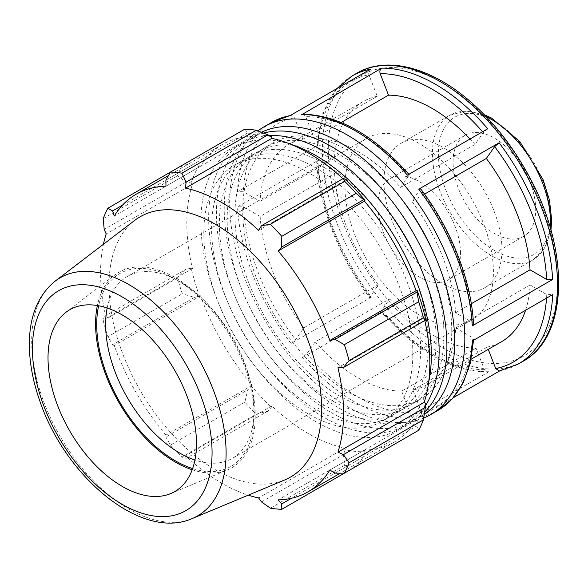<?xml version="1.0" encoding="UTF-8"?>
<svg xmlns="http://www.w3.org/2000/svg" width="588" height="588" viewBox="0 0 588 588"><rect width="100%" height="100%" fill="white"/><g stroke="black" fill="none" stroke-linecap="round" stroke-linejoin="round"><path stroke-width="0.44" stroke-dasharray="2.94 2.21" d="M261.469 132.278A162.964 94.087 -120 0 0 257.978 134.13A162.964 94.087 -120 0 0 257.97 322.305A162.964 94.087 -120 0 0 420.935 416.392A162.964 94.087 -120 0 0 424.293 414.29M443.977 335.608A147.816 85.341 60 0 1 413.364 403.272A147.816 85.341 60 0 1 265.548 317.932A147.816 85.341 60 0 1 265.548 147.25A147.816 85.341 60 0 1 379.451 186.852A147.816 85.341 60 0 1 443.977 335.608M263.578 133.101A162.964 94.087 -120 0 0 250.194 138.621A162.964 94.087 -120 0 0 250.194 326.803A162.964 94.087 -120 0 0 413.158 420.89A162.964 94.087 -120 0 0 424.632 412.056M385.64 207.549A147.816 85.341 -120 0 0 257.764 151.748A147.816 85.341 -120 0 0 257.764 322.43A147.816 85.341 -120 0 0 405.58 407.771A147.816 85.341 -120 0 0 436.193 340.099A147.816 85.341 -120 0 0 421.184 269.128M269.311 135.549A162.964 94.087 -120 0 0 242.41 143.119A162.964 94.087 -120 0 0 242.41 331.294A162.964 94.087 -120 0 0 405.375 425.381A162.964 94.087 -120 0 0 425.381 405.867M428.409 344.597A147.816 85.341 60 0 1 397.797 412.261A147.816 85.341 60 0 1 249.981 326.921A147.816 85.341 60 0 1 249.988 156.239A147.816 85.341 60 0 1 363.891 195.841A147.816 85.341 60 0 1 428.409 344.597M291.2 144.45A162.964 94.087 -120 0 0 234.627 147.61A162.964 94.087 -120 0 0 234.627 335.785A162.964 94.087 -120 0 0 397.591 429.872A162.964 94.087 -120 0 0 428.615 382.465M420.626 349.088A147.816 85.341 -120 0 0 356.108 200.332A147.816 85.341 -120 0 0 242.205 160.73A147.816 85.341 -120 0 0 242.205 331.411A147.816 85.341 -120 0 0 390.013 416.752A147.816 85.341 -120 0 0 420.626 349.088M412.85 353.579A147.816 85.341 -120 0 0 348.324 204.822A147.816 85.341 -120 0 0 234.421 165.228A147.816 85.341 -120 0 0 234.421 335.902A147.816 85.341 -120 0 0 382.229 421.243A147.816 85.341 -120 0 0 412.85 353.579M535.705 209.651A58.41 33.722 -120 0 0 510.208 150.866A58.41 33.722 -120 0 0 465.196 135.218A58.41 33.722 -120 0 0 465.196 202.669A58.41 33.722 -120 0 0 523.607 236.391A58.41 33.722 -120 0 0 535.705 209.651M501.939 249.584A83.445 48.179 -120 0 0 465.512 165.61A83.445 48.179 -120 0 0 401.214 143.251A83.445 48.179 -120 0 0 401.214 239.61A83.445 48.179 -120 0 0 484.659 287.782A83.445 48.179 -120 0 0 501.939 249.584M499.741 370.874L499.285 370.962M525.554 310.258A138.577 80.005 -120 0 0 530.111 284.959L546.766 294.573L552.705 294.581M257.911 130.903A166.294 96.006 -120 0 0 259.117 309.795A166.294 96.006 -120 0 0 412.115 421.464A166.294 96.006 -120 0 0 423.698 418.068M471.172 359.231L427.16 384.64A138.577 80.005 -120 0 1 412.923 390.013L421.258 411.497C421.986 413.923 421.486 415.767 419.773 417.039L453.377 397.642M488.863 371.741L408.498 418.141C410.211 416.87 410.703 415.018 409.976 412.592L401.648 391.13A138.577 80.005 -120 0 1 315.197 341.849L389.631 298.873L381.002 311.655C416.069 351.087 451.591 371.234 487.562 372.108L488.863 371.741A166.294 96.006 -120 0 1 382.781 311.133L381.002 311.655M315.197 341.849L306.863 353.704L302.408 357.533L382.781 311.133M371.432 297.109L291.06 343.51L295.514 339.68L303.842 327.832A138.577 80.005 -120 0 1 260.146 216.465L334.579 173.489L317.91 163.868L316.675 162.222C318.696 205.609 338.96 257.287 369.639 297.616L371.432 297.109A166.294 96.006 -120 0 1 317.902 160.436L316.675 162.222M260.146 216.465L243.476 206.844L237.537 206.836L317.902 160.436M377.246 96.27A138.577 80.005 -120 0 0 363.016 101.651A138.577 80.005 -120 0 0 334.491 158.356L317.836 148.742L316.609 146.963L317.836 145.309L237.464 191.71L243.41 191.717L260.065 201.331A138.577 80.005 -120 0 1 288.583 144.619A138.577 80.005 -120 0 1 302.82 139.246L377.246 96.27L368.919 74.794C368.191 72.368 368.683 70.523 370.396 69.252M389.631 298.873A138.577 80.005 -120 0 0 476.082 348.162L484.409 369.624L487.562 372.108M334.579 173.489A138.577 80.005 -120 0 0 378.275 284.857L369.639 297.616M487.768 128.757L483.307 132.587L474.979 144.442A138.577 80.005 -120 0 0 470.018 139.003M472.34 340.981L473.568 339.327L472.333 337.549L455.678 327.935A138.577 80.005 -120 0 1 427.16 384.64M302.82 139.246L294.485 117.769L290.891 115.329L290.031 115.652M341.216 122.473L314.095 138.129A138.577 80.005 -120 0 1 400.546 187.418L408.88 175.562L409.175 174.636L407.396 175.158M302.614 114.182L305.767 116.667L314.095 138.129M424.551 194.128L411.901 201.434A138.577 80.005 -120 0 1 455.597 312.801L472.267 322.422L473.494 324.069M420.53 188.674L411.901 201.434M412.923 390.013L487.356 347.045L488.26 349.368M476.082 348.162L401.648 391.13M378.275 284.857L303.842 327.832M334.491 158.356L260.065 201.331M400.546 187.418L474.979 144.442M455.597 312.801L471.297 303.739M401.2 198.568A147.816 85.341 -120 0 0 273.332 142.759A147.816 85.341 -120 0 0 266.54 300.887A147.816 85.341 -120 0 0 405.566 404.595A147.816 85.341 -120 0 0 421.148 398.782A147.816 85.341 -120 0 0 451.76 331.118A147.816 85.341 -120 0 0 436.752 260.139M271.399 136.666A173.68 100.276 -120 0 0 251.62 134.711L247.798 132.844L244.843 129.139M342.907 178.701A171.836 99.21 60 0 1 344.862 180.523L345.259 179.311M425.455 318.218L424.205 317.946A171.836 99.21 60 0 1 424.808 320.556M418.693 430.262L416.965 425.852L417.26 421.611A173.68 100.276 -120 0 0 425.455 403.5M417.26 421.611L416.106 420.244A171.836 99.21 60 0 1 394.239 442.051A171.836 99.21 60 0 1 364.428 450.077L365.038 451.76L363.627 456.648L356.13 466.387A184.764 106.678 60 0 1 344.73 465.255L343.429 454.642L345.259 449.805A173.68 100.276 -120 0 0 365.038 451.76M345.259 449.805L344.862 448.137A171.836 99.21 60 0 1 271.788 405.948L271.399 407.161L267.996 411.093L256.25 414.173A184.764 106.678 60 0 1 244.843 402.133L247.798 389.77L251.62 386.287A173.68 100.276 -120 0 0 271.399 407.161M251.62 386.287L252.223 385.294A171.836 99.21 60 0 1 200.552 295.793L194.459 297.388L182.28 293.765A184.764 106.678 60 0 1 177.554 277.867L186.095 269.231L191.196 268.253A173.68 100.276 -120 0 0 199.391 295.823M191.196 268.253L192.445 268.525A171.836 99.21 60 0 1 192.445 184.14L191.196 182.971L186.095 182.133L177.554 175.702A184.764 106.678 60 0 1 182.28 165.265L194.459 163.64L199.391 164.861A173.68 100.276 -120 0 0 191.196 182.971M199.391 164.861L200.552 166.228A171.836 99.21 60 0 1 222.411 144.42A171.836 99.21 60 0 1 252.223 136.394L251.62 134.711M122.407 205.241L194.459 163.64M200.552 166.228L114.293 216.031M182.28 165.265L170.491 172.071M192.445 268.525L106.185 318.321L104.194 316.52L186.095 269.231M177.554 277.867L103.201 320.798L104.194 316.52M252.223 385.294L165.963 435.098L165.897 437.06L247.798 389.77M244.843 402.133L170.491 445.057L165.897 437.06M261.528 501.931L343.429 454.642M344.862 448.137L258.602 497.94M344.73 465.255L270.377 508.179M335.064 473.134L416.965 425.852M416.106 420.244L329.839 470.047M424.205 317.946L337.946 367.75M192.621 468.57A111.279 64.246 -120 0 0 254.104 415.4A111.279 64.246 -120 0 0 175.415 279.109A111.279 64.246 -120 0 0 98.63 305.767M107.178 308.031A104.98 60.608 60 0 1 127.376 276.485A104.98 60.608 60 0 1 179.869 281.681A104.98 60.608 60 0 1 254.104 410.262L254.104 415.4M254.104 410.262A104.98 60.608 60 0 1 232.356 458.317A104.98 60.608 60 0 1 194.937 460.036M192.188 469.768A112.881 65.172 -120 0 0 227.505 469.885A112.881 65.172 -120 0 0 255.236 416.054A112.881 65.172 -120 0 0 203.198 299.608A112.881 65.172 -120 0 0 114.932 274.905A112.881 65.172 -120 0 0 97.373 305.547M493.413 272.09A104.98 60.608 -120 0 0 447.586 166.441A104.98 60.608 -120 0 0 366.691 138.32A104.98 60.608 -120 0 0 366.691 259.543A104.98 60.608 -120 0 0 471.672 320.151A104.98 60.608 -120 0 0 493.413 272.09M134.755 220.368A150.308 86.781 -120 0 0 140.135 390.344A150.308 86.781 -120 0 0 284.643 479.984M103.414 244.292A171.836 99.21 -120 0 0 106.185 318.321M103.201 320.798A184.764 106.678 -120 0 0 107.927 336.696L182.28 293.765M194.459 297.388L112.558 344.671L107.927 336.696M112.558 344.671L114.293 345.597A171.836 99.21 -120 0 0 165.963 435.098M170.491 445.057A184.764 106.678 -120 0 0 181.898 457.096L256.25 414.173M267.996 411.093L186.095 458.383L181.898 457.096M186.095 458.383L185.529 455.751A171.836 99.21 -120 0 0 248.261 495.162M363.627 456.648L291.575 498.249M364.428 450.077L278.168 499.881M271.788 405.948L185.529 455.751M200.552 295.793L114.293 345.597M186.095 182.133L104.194 229.416M103.201 218.633L177.554 175.702M192.445 184.14L106.185 233.943M247.798 132.844L165.897 180.126M252.223 136.394L165.963 186.198M344.862 180.523L258.602 230.327M530.111 284.959L455.678 327.935M487.356 347.045A138.577 80.005 -120 0 0 501.593 341.672M460.485 253.083A58.41 33.722 -120 0 0 434.988 194.297A58.41 33.722 -120 0 0 389.976 178.649A58.41 33.722 -120 0 0 389.976 246.1A58.41 33.722 -120 0 0 448.387 279.822A58.41 33.722 -120 0 0 460.485 253.083M550.442 218.155A79.248 45.754 -120 0 0 466.387 113.594A79.248 45.754 -120 0 0 466.387 225.667A79.248 45.754 -120 0 0 550.442 218.155M550.199 227.6A83.445 48.179 60 0 1 533.154 259.786A83.445 48.179 60 0 1 449.71 211.606A83.445 48.179 60 0 1 449.71 115.255A83.445 48.179 60 0 1 486.107 116.593M500.145 370.638A166.294 96.006 -120 0 0 518.418 363.957M546.766 294.573A162.09 93.588 60 0 1 546.553 298.131M438.045 410.358A166.294 96.006 60 0 1 419.773 417.039M523.114 361.245A166.294 96.006 60 0 1 504.842 367.934A166.294 96.006 60 0 1 348.897 250.547A166.294 96.006 60 0 1 356.82 73.221M408.498 418.141A166.294 96.006 60 0 1 302.408 357.533M291.06 343.51A166.294 96.006 60 0 1 237.537 206.836M352.124 75.933A166.294 96.006 -120 0 0 317.836 145.309M237.464 191.71A166.294 96.006 60 0 1 271.759 122.333M484.409 369.624A162.09 93.588 60 0 1 381.296 310.729M369.948 296.705A162.09 93.588 60 0 1 317.91 163.868M317.836 148.742A162.09 93.588 60 0 1 368.919 74.794M482.579 131.749A162.09 93.588 60 0 1 483.307 132.587M421.258 411.497A162.09 93.588 -120 0 0 472.333 337.549M306.863 353.704A162.09 93.588 -120 0 0 409.976 412.592M243.476 206.844A162.09 93.588 -120 0 0 295.514 339.68M294.485 117.769A162.09 93.588 -120 0 0 243.41 191.717M408.88 175.562A162.09 93.588 -120 0 0 305.767 116.667M472.267 322.422A162.09 93.588 -120 0 0 420.229 189.586M506.172 362.414A162.09 93.588 -120 0 0 494.104 126.633A162.09 93.588 -120 0 0 328.53 157.518A162.09 93.588 -120 0 0 506.172 362.414M55.25 281.057A137.467 79.365 -120 0 0 60.167 436.509A137.467 79.365 -120 0 0 192.327 518.498M257.978 134.13L250.194 138.621M420.935 416.392L413.158 420.89M242.41 143.119L234.627 147.61M405.375 425.381L397.591 429.872M242.205 160.73L234.421 165.228M390.013 416.752L382.229 421.243M257.764 151.748L249.988 156.239M405.58 407.771L397.797 412.261M550.941 230.18L544.231 249.069L533.154 259.786L484.659 287.782M401.214 143.251L449.71 115.255L465.894 110.985L484.24 114.66M336.799 88.648L322.518 114.101L316.609 146.963M473.568 339.327L473.516 340.298M290.891 115.329L290.435 115.417M363.016 101.651L288.583 144.619M179.869 281.681L175.415 279.109M366.691 138.32L127.376 276.485M471.672 320.151L232.356 458.317M394.239 442.051L340.334 473.171M222.411 144.42L168.499 175.547M465.196 135.218L389.976 178.649M523.607 236.391L448.387 279.822M273.332 142.759L265.548 147.25M421.148 398.782L413.364 403.272M170.696 493.582L227.505 469.885M66.003 312.257L114.932 274.905"/><path stroke-width="0.88" d="M424.293 414.29A162.964 94.087 -120 0 0 454.693 341.79A162.964 94.087 -120 0 0 385.779 180.178A162.964 94.087 -120 0 0 261.469 132.278M424.632 412.056A162.964 94.087 -120 0 0 446.909 346.288A162.964 94.087 -120 0 0 383.788 191.166A162.964 94.087 -120 0 0 263.578 133.101M421.184 269.128A147.816 85.341 -120 0 0 385.64 207.549M425.381 405.867A162.964 94.087 -120 0 0 439.126 350.779A162.964 94.087 -120 0 0 269.311 135.549M428.615 382.465A162.964 94.087 -120 0 0 431.342 355.27A162.964 94.087 -120 0 0 291.2 144.45M290.435 115.417L271.759 122.333A166.294 96.006 60 0 1 290.031 115.652L370.396 69.252A166.294 96.006 -120 0 0 352.124 75.933L356.82 73.221A166.294 96.006 60 0 1 523.114 169.234A166.294 96.006 60 0 1 523.114 361.245L518.418 363.957L499.285 370.962L495.691 368.522L488.26 349.368M423.698 418.068A166.294 96.006 -120 0 0 430.387 414.783A166.294 96.006 -120 0 0 430.387 222.764A166.294 96.006 -120 0 0 264.093 126.758A166.294 96.006 -120 0 0 257.911 130.903M518.418 363.957A166.294 96.006 -120 0 0 552.705 294.581L472.34 340.981A166.294 96.006 60 0 1 438.045 410.358L430.387 414.783M453.377 397.642L499.741 370.874M470.018 139.003A138.577 80.005 -120 0 0 388.521 95.16L380.193 73.698C379.473 71.273 379.966 69.421 381.678 68.149L302.614 114.182C338.585 115.057 374.108 135.203 409.175 174.636M301.306 114.55A166.294 96.006 60 0 1 407.396 175.158L487.768 128.757A166.294 96.006 -120 0 0 381.678 68.149M486.335 158.459L494.662 146.61L499.116 142.781L418.744 189.182L420.53 188.674C451.216 229.004 471.48 280.674 473.494 324.069L472.267 325.855L552.639 279.454L546.693 279.447L530.031 269.826A138.577 80.005 -120 0 0 486.335 158.459L424.551 194.128M388.521 95.16L341.216 122.473M471.297 303.739L530.031 269.826M436.752 260.139A147.816 85.341 -120 0 0 401.2 198.568M256.25 130.271L181.898 173.195A184.764 106.678 -120 0 0 170.491 172.064L244.843 129.139A184.764 106.678 60 0 1 256.25 130.271L267.996 134.843L271.399 136.666L271.788 138.334A171.836 99.21 60 0 1 342.907 178.701M365.038 200.185A173.68 100.276 -120 0 0 345.259 179.311L343.429 178.392L344.73 181.354A184.764 106.678 60 0 1 356.13 193.393L363.627 199.714L365.038 200.185L364.428 201.177A171.836 99.21 60 0 1 416.106 290.678L417.26 290.648L416.965 292.104L418.693 301.754A184.764 106.678 60 0 1 423.419 317.652L425.33 320.254L425.455 318.218A173.68 100.276 -120 0 0 417.26 290.648M424.808 320.556A171.836 99.21 60 0 1 424.205 402.332L425.455 403.5L425.33 407.359L423.419 419.817A184.764 106.678 60 0 1 418.693 430.262L344.347 473.186L335.064 473.134L329.839 470.047A171.836 99.21 -120 0 1 307.98 491.847A171.836 99.21 -120 0 1 278.168 499.881L281.726 503.931L281.784 509.311L356.13 466.387M271.788 138.334L185.529 188.138L186.095 182.133L267.996 134.843M181.898 173.195L186.095 182.133M112.558 210.923L107.927 208.189L170.491 172.071L165.897 180.126L165.963 186.198A171.836 99.21 -120 0 0 136.151 194.224A171.836 99.21 -120 0 0 114.293 216.031L112.558 210.923L122.407 205.241M248.261 495.162A171.836 99.21 -120 0 0 258.602 497.94L261.528 501.931L270.377 508.179A184.764 106.678 -120 0 0 281.784 509.311M424.205 402.332L337.946 452.128A171.836 99.21 -120 0 0 343.568 413.188A171.836 99.21 -120 0 0 337.946 367.75L343.429 367.544L425.33 320.254M423.419 317.652L349.066 360.576L343.429 367.544M364.428 201.177L278.168 250.98L281.726 247.004L363.627 199.714M356.13 193.393L281.784 236.317L281.726 247.004M98.63 305.767A111.279 64.246 -120 0 0 192.621 468.57M194.937 460.036A104.98 60.608 60 0 1 107.178 308.031M97.373 305.547A112.881 65.172 -120 0 0 192.188 469.768M425.33 407.359L343.429 454.642L349.066 462.741L423.419 419.817M343.429 454.642L337.946 452.128M192.327 518.498L284.643 479.984A150.308 86.781 -120 0 0 321.57 408.315A150.308 86.781 -120 0 0 252.281 253.259A150.308 86.781 -120 0 0 134.755 220.368L55.25 281.057C38.698 294.559 30.084 314.58 29.4 341.128C28.988 359.834 32.369 379.532 39.558 400.222C65.025 476.78 141.546 541.247 192.327 518.498A137.467 79.365 -120 0 0 226.101 452.951A137.467 79.365 -120 0 0 162.729 311.14A137.467 79.365 -120 0 0 55.25 281.057M349.066 360.576A184.764 106.678 -120 0 0 344.347 344.678L418.693 301.754M416.965 292.104L335.064 339.386L344.347 344.678M335.064 339.386L329.839 340.481A171.836 99.21 -120 0 0 278.168 250.98M281.784 236.317A184.764 106.678 -120 0 0 270.377 224.278L344.73 181.354M343.429 178.392L261.528 225.682L270.377 224.278M261.528 225.682L258.602 230.327A171.836 99.21 -120 0 0 185.529 188.138M107.927 208.189A184.764 106.678 -120 0 0 103.201 218.633L104.194 229.416L106.185 233.943A171.836 99.21 -120 0 0 103.414 244.292M344.347 473.186A184.764 106.678 -120 0 0 349.066 462.741M291.575 498.249L281.726 503.931M416.106 290.678L329.839 340.481M196.48 443.528A104.98 60.608 -120 0 0 148.088 335.226A104.98 60.608 -120 0 0 66.003 312.257A104.98 60.608 -120 0 0 69.759 430.975A104.98 60.608 -120 0 0 170.696 493.582A104.98 60.608 -120 0 0 196.48 443.528M471.172 359.231L501.593 341.672A138.577 80.005 -120 0 0 525.554 310.258M486.107 116.593A83.445 48.179 60 0 1 550.442 221.588A83.445 48.179 60 0 1 550.199 227.6M546.553 298.131A162.09 93.588 60 0 1 495.691 368.522M552.639 279.454A166.294 96.006 -120 0 0 499.116 142.781M418.744 189.182A166.294 96.006 60 0 1 472.267 325.855M380.193 73.698A162.09 93.588 60 0 1 482.579 131.749M494.662 146.61A162.09 93.588 60 0 1 546.693 279.447M212.07 452.525A127.023 73.338 60 0 1 77.337 464.557A127.023 73.338 60 0 1 77.337 284.923A127.023 73.338 60 0 1 212.07 452.525M484.24 114.66L491.495 118.041L519.763 141.48L543.04 179.561L549.464 200.17L551.669 219.868L550.941 230.18M271.759 122.333L264.093 126.758M352.124 75.933L336.799 88.648M473.516 340.298L470.304 363.119L463.19 382.854L452.334 398.811L438.045 410.358M356.82 73.221C387.786 54.875 434.363 68.318 474.391 105.156C496.309 125.229 514.816 149.477 529.92 177.892C570.044 251.811 568.331 336.858 523.114 361.245M340.334 473.171L307.98 491.847M168.499 175.547L136.151 194.224"/></g></svg>
